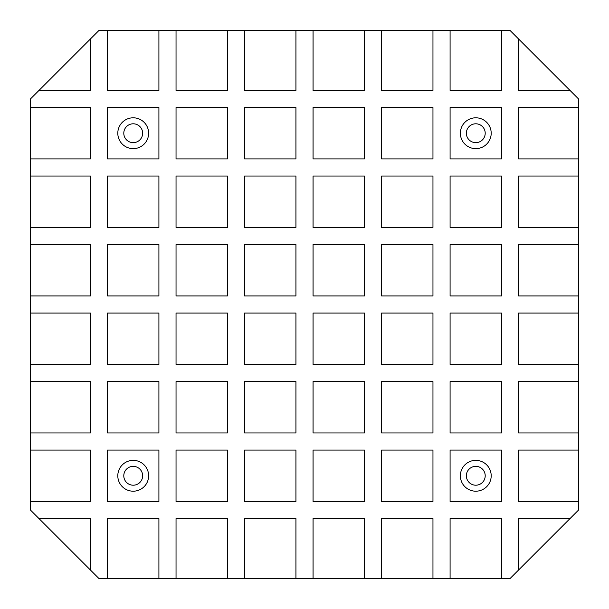 <?xml version="1.0" encoding="UTF-8"?>
<svg xmlns="http://www.w3.org/2000/svg" width="609" height="609" viewBox="0 0 609 609"><rect width="100%" height="100%" fill="white"/><g stroke="black" fill="none" stroke-linecap="round" stroke-linejoin="round"><path stroke-width="0.91" d="M485.206 133.219A9.424 9.424 0 0 1 475.781 142.643A9.424 9.424 0 0 1 466.357 133.219A9.424 9.424 0 0 1 475.781 123.794A9.424 9.424 0 0 1 485.206 133.219M142.643 133.219A9.424 9.424 0 0 1 133.219 142.643A9.424 9.424 0 0 1 123.794 133.219A9.424 9.424 0 0 1 133.219 123.794A9.424 9.424 0 0 1 142.643 133.219M485.206 475.781A9.424 9.424 0 0 1 475.781 485.206A9.424 9.424 0 0 1 466.357 475.781A9.424 9.424 0 0 1 475.781 466.357A9.424 9.424 0 0 1 485.206 475.781M142.643 475.781A9.424 9.424 0 0 1 133.219 485.206A9.424 9.424 0 0 1 123.794 475.781A9.424 9.424 0 0 1 133.219 466.357A9.424 9.424 0 0 1 142.643 475.781M491.197 133.219A15.415 15.415 0 0 1 475.781 148.634A15.415 15.415 0 0 1 460.366 133.219A15.415 15.415 0 0 1 475.781 117.803A15.415 15.415 0 0 1 491.197 133.219M148.634 133.219A15.415 15.415 0 0 1 133.219 148.634A15.415 15.415 0 0 1 117.803 133.219A15.415 15.415 0 0 1 133.219 117.803A15.415 15.415 0 0 1 148.634 133.219M491.197 475.781A15.415 15.415 0 0 1 475.781 491.197A15.415 15.415 0 0 1 460.366 475.781A15.415 15.415 0 0 1 475.781 460.366A15.415 15.415 0 0 1 491.197 475.781M148.634 475.781A15.415 15.415 0 0 1 133.219 491.197A15.415 15.415 0 0 1 117.803 475.781A15.415 15.415 0 0 1 133.219 460.366A15.415 15.415 0 0 1 148.634 475.781M158.911 313.064L107.527 313.064L107.527 364.448L158.911 364.448L158.911 313.064M227.423 313.064L176.039 313.064L176.039 364.448L227.423 364.448L227.423 313.064M295.936 313.064L244.552 313.064L244.552 364.448L295.936 364.448L295.936 313.064M364.448 313.064L313.064 313.064L313.064 364.448L364.448 364.448L364.448 313.064M432.961 313.064L381.577 313.064L381.577 364.448L432.961 364.448L432.961 313.064M501.473 313.064L450.089 313.064L450.089 364.448L501.473 364.448L501.473 313.064M381.577 158.911L432.961 158.911L432.961 107.527L381.577 107.527L381.577 158.911M313.064 158.911L364.448 158.911L364.448 107.527L313.064 107.527L313.064 158.911M244.552 158.911L295.936 158.911L295.936 107.527L244.552 107.527L244.552 158.911M176.039 158.911L227.423 158.911L227.423 107.527L176.039 107.527L176.039 158.911M158.911 244.552L107.527 244.552L107.527 295.936L158.911 295.936L158.911 244.552M227.423 244.552L176.039 244.552L176.039 295.936L227.423 295.936L227.423 244.552M295.936 244.552L244.552 244.552L244.552 295.936L295.936 295.936L295.936 244.552M364.448 244.552L313.064 244.552L313.064 295.936L364.448 295.936L364.448 244.552M432.961 244.552L381.577 244.552L381.577 295.936L432.961 295.936L432.961 244.552M501.473 244.552L450.089 244.552L450.089 295.936L501.473 295.936L501.473 244.552M107.527 432.961L158.911 432.961L158.911 381.577L107.527 381.577L107.527 432.961M176.039 432.961L227.423 432.961L227.423 381.577L176.039 381.577L176.039 432.961M244.552 432.961L295.936 432.961L295.936 381.577L244.552 381.577L244.552 432.961M313.064 432.961L364.448 432.961L364.448 381.577L313.064 381.577L313.064 432.961M381.577 432.961L432.961 432.961L432.961 381.577L381.577 381.577L381.577 432.961M450.089 432.961L501.473 432.961L501.473 381.577L450.089 381.577L450.089 432.961M107.527 227.423L158.911 227.423L158.911 176.039L107.527 176.039L107.527 227.423M176.039 227.423L227.423 227.423L227.423 176.039L176.039 176.039L176.039 227.423M244.552 227.423L295.936 227.423L295.936 176.039L244.552 176.039L244.552 227.423M313.064 227.423L364.448 227.423L364.448 176.039L313.064 176.039L313.064 227.423M381.577 227.423L432.961 227.423L432.961 176.039L381.577 176.039L381.577 227.423M450.089 227.423L501.473 227.423L501.473 176.039L450.089 176.039L450.089 227.423M176.039 501.473L227.423 501.473L227.423 450.089L176.039 450.089L176.039 501.473M244.552 501.473L295.936 501.473L295.936 450.089L244.552 450.089L244.552 501.473M313.064 501.473L364.448 501.473L364.448 450.089L313.064 450.089L313.064 501.473M381.577 501.473L432.961 501.473L432.961 450.089L381.577 450.089L381.577 501.473M450.089 107.527L450.089 158.911L501.473 158.911L501.473 107.527L450.089 107.527M107.527 107.527L107.527 158.911L158.911 158.911L158.911 107.527L107.527 107.527M107.527 450.089L107.527 501.473L158.911 501.473L158.911 450.089L107.527 450.089M450.089 450.089L450.089 501.473L501.473 501.473L501.473 450.089L450.089 450.089M450.089 90.398L501.473 90.398L501.473 30.45L510.037 30.45L518.602 39.014L518.602 90.398L569.986 90.398L578.55 98.962L578.55 107.527L518.602 107.527L518.602 158.911L578.55 158.911L578.55 176.039L518.602 176.039L518.602 227.423L578.55 227.423L578.55 244.552L518.602 244.552L518.602 295.936L578.55 295.936L578.55 313.064L518.602 313.064L518.602 364.448L578.55 364.448L578.55 381.577L518.602 381.577L518.602 432.961L578.55 432.961L578.55 450.089L518.602 450.089L518.602 501.473L578.55 501.473L578.55 510.037L569.986 518.602L518.602 518.602L518.602 569.986L510.037 578.55L501.473 578.55L501.473 518.602L450.089 518.602L450.089 578.55L432.961 578.55L432.961 518.602L381.577 518.602L381.577 578.55L364.448 578.55L364.448 518.602L313.064 518.602L313.064 578.55L295.936 578.55L295.936 518.602L244.552 518.602L244.552 578.55L227.423 578.55L227.423 518.602L176.039 518.602L176.039 578.55L158.911 578.55L158.911 518.602L107.527 518.602L107.527 578.55L98.962 578.55L90.398 569.986L90.398 518.602L39.014 518.602L30.45 510.037L30.45 501.473L90.398 501.473L90.398 450.089L30.45 450.089L30.45 432.961L90.398 432.961L90.398 381.577L30.45 381.577L30.45 364.448L90.398 364.448L90.398 313.064L30.45 313.064L30.45 295.936L90.398 295.936L90.398 244.552L30.45 244.552L30.45 227.423L90.398 227.423L90.398 176.039L30.45 176.039L30.45 158.911L90.398 158.911L90.398 107.527L30.45 107.527L30.45 98.962L39.014 90.398L90.398 90.398L90.398 39.014L98.962 30.45L107.527 30.45L107.527 90.398L158.911 90.398L158.911 30.45L176.039 30.45L176.039 90.398L227.423 90.398L227.423 30.45L244.552 30.45L244.552 90.398L295.936 90.398L295.936 30.45L313.064 30.45L313.064 90.398L364.448 90.398L364.448 30.45L381.577 30.45L381.577 90.398L432.961 90.398L432.961 30.45L450.089 30.45L450.089 90.398M518.602 39.014L569.986 90.398M381.577 30.45L432.961 30.45M450.089 30.45L501.473 30.45M107.527 30.45L158.911 30.45M176.039 30.45L227.423 30.45M244.552 30.45L295.936 30.45M313.064 30.45L364.448 30.45M39.014 90.398L90.398 39.014M30.45 364.448L30.45 313.064M30.45 295.936L30.45 244.552M30.45 227.423L30.45 176.039M30.45 158.911L30.45 107.527M30.45 501.473L30.45 450.089M30.45 432.961L30.45 381.577M90.398 569.986L39.014 518.602M364.448 578.55L313.064 578.55M295.936 578.55L244.552 578.55M227.423 578.55L176.039 578.55M158.911 578.55L107.527 578.55M501.473 578.55L450.089 578.55M432.961 578.55L381.577 578.55M569.986 518.602L518.602 569.986M578.55 381.577L578.55 432.961M578.55 450.089L578.55 501.473M578.55 107.527L578.55 158.911M578.55 176.039L578.55 227.423M578.55 244.552L578.55 295.936M578.55 313.064L578.55 364.448"/></g></svg>
